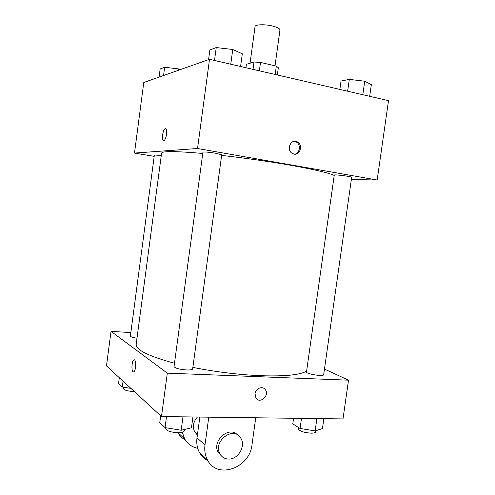 <?xml version="1.0" encoding="UTF-8"?>
<svg xmlns="http://www.w3.org/2000/svg" width="495" height="495" viewBox="0 0 495 495"><rect width="100%" height="100%" fill="white"/><g stroke="black" fill="none" stroke-linecap="round" stroke-linejoin="round"><path stroke-width="0.74" d="M275.022 65.841L279.947 30.04C279.929 28.722 277.683 27.442 273.215 26.204C265.499 24.094 254.987 24.373 255.049 26.625L250.055 63.212M245.972 67.722L246.436 64.307L254.028 62.017L260.506 62.407L276.315 66.144L278.332 67.747L277.336 74.974M253.025 69.356L254.028 62.017M275.171 74.473L276.315 66.144M259.355 70.816L260.506 62.407M154.199 156.346L134.492 153.073L143.779 82.492L209.527 59.307L388.519 100.658L377.165 180.013L351.363 179.499M134.492 153.073L197.53 148.506L209.527 59.307M166.499 134.423C165.992 137.641 165.181 139.689 164.068 140.568C161.389 142.399 162.391 130.074 165.021 128.793C166.382 128.471 166.877 130.346 166.499 134.423M334.218 175.434C328.841 172.879 314.201 169.463 290.28 165.194C268.315 161.382 245.427 158.115 221.624 155.393M202.764 153.45C175.942 151.13 162.218 151.012 161.593 153.097L136.181 344.341C135.797 349.885 148.568 356.183 174.494 363.225M197.53 148.506L377.165 180.013M161.277 155.473L154.378 155.003L130.383 336.049C130.612 336.823 132.815 337.541 136.997 338.196M215.987 153.295C208.624 152.126 204.274 151.748 202.938 152.157L174.042 366.56C175.082 368.231 179.289 369.369 186.652 369.963C190.358 370.068 192.363 369.716 192.654 368.917L221.704 154.805L215.987 153.295M334.261 175.094C333.896 174.234 352.242 176.573 351.673 177.321L323.674 374.703C323.829 376.85 305.743 373.929 306.504 371.937L334.261 175.094M294.042 154.118L292.174 153.376C285.751 149.645 291.295 137.864 297.52 141.972C303.132 144.961 300.106 155.56 294.042 154.118M293.968 141.316L296.381 142.053C301.189 144.608 299.84 153.654 294.568 154.186M163.554 140.685C161.395 140.605 162.719 129.863 165.021 128.793L165.534 128.675M306.628 371.058C300.403 374.919 285.207 376.472 261.038 375.717C238.899 374.758 216.173 371.986 192.858 367.401M161.475 416.555L106.481 365.892L111.029 331.359L130.847 332.578L111.029 331.359L167.316 373.15L348.529 380.179L324.473 369.066L348.529 380.179L342.992 418.906L161.475 416.555L167.316 373.15L348.529 380.179M339.861 89.416L341.036 81.038L349.309 79.386L364.728 81.217L371.337 84.651L369.685 96.308M347.639 91.216L349.309 79.386M362.81 94.718L364.728 81.217M208.581 59.635L209.88 49.983L216.235 47.557L232.761 49.488L242.315 53.794L240.589 66.478M214.502 60.452L216.235 47.557M230.769 64.214L232.761 49.488M159.081 77.096L160.151 68.972L164.649 67.252L178.441 68.91L180.304 69.609M163.56 75.518L164.649 67.252M178.249 70.333L178.441 68.91M293.585 418.263L292.793 423.856L300.05 428.472L315.136 430.897L322.443 428.614L323.86 418.659M300.05 428.472L301.48 418.368M315.136 430.897L316.887 418.566M315.73 430.712L315.556 431.943C315.352 432.741 313.935 433.15 311.312 433.175C304.01 432.642 299.729 431.263 298.454 429.023L298.658 427.587M160.689 415.831L159.774 422.612L165.033 427.606L181.17 430.248L191.46 427.779L192.932 416.963M165.033 427.606L166.512 416.617M181.17 430.248L182.983 416.833M184.443 429.462L184.239 430.947C183.905 432.079 181.875 432.667 178.157 432.723C170.787 432.29 166.629 430.941 165.677 428.676L165.8 427.736M119.314 377.716L118.552 383.458L122.296 387.01L130.89 388.377M122.296 387.01L123.069 381.169M134.337 391.557L133.594 391.545C127.555 391.13 124.165 390.153 123.416 388.612L123.602 387.22M255.965 398.091C259.962 404.359 269.855 395.406 265.332 389.676C262.678 385.568 255.562 388.358 255.036 393.772C255.569 388.358 262.678 385.568 265.339 389.683C269.855 395.406 259.962 404.359 255.971 398.098L255.036 393.779M134.207 359.859L133.774 360.001C131.849 361.041 131.243 370.569 133.025 371.77C131.237 370.569 131.849 361.041 133.768 360.001C136.181 358.015 136.298 370.396 133.867 371.801L133.433 371.943M111.029 331.359L167.316 373.15M199.844 417.05L197.004 437.877C196.317 443.31 197.146 448.216 199.497 452.603C201.514 456.223 204.317 458.921 207.9 460.696M197.4 435L194.813 432.116C192.32 426.925 193.186 421.889 197.406 417.019M197.709 448.272C191.955 447.14 187.599 444.003 184.629 438.855L182.333 432.284M221.339 455.864L218.375 452.634C211.223 441.528 228.814 425.335 237.452 434.857M255.742 417.774L251.998 444.745C249.926 467.924 217.262 479.816 207.516 460.016C205.122 455.536 204.28 450.506 204.992 444.931L208.785 417.167M228.82 459.051C224.984 459.001 222.069 457.361 220.077 454.119C212.231 441.682 233.504 425.316 240.681 438.019C246.065 445.649 238.386 459.354 228.82 459.051M185.241 439.894C182.135 438.236 179.679 435.841 177.86 432.717M197.004 437.877L204.992 444.931M296.381 142.053L297.52 141.972M197.474 434.437L194.813 432.116M220.077 454.119L218.375 452.634M199.497 452.603L207.516 460.016M177.99 432.723L184.629 438.855"/></g></svg>

